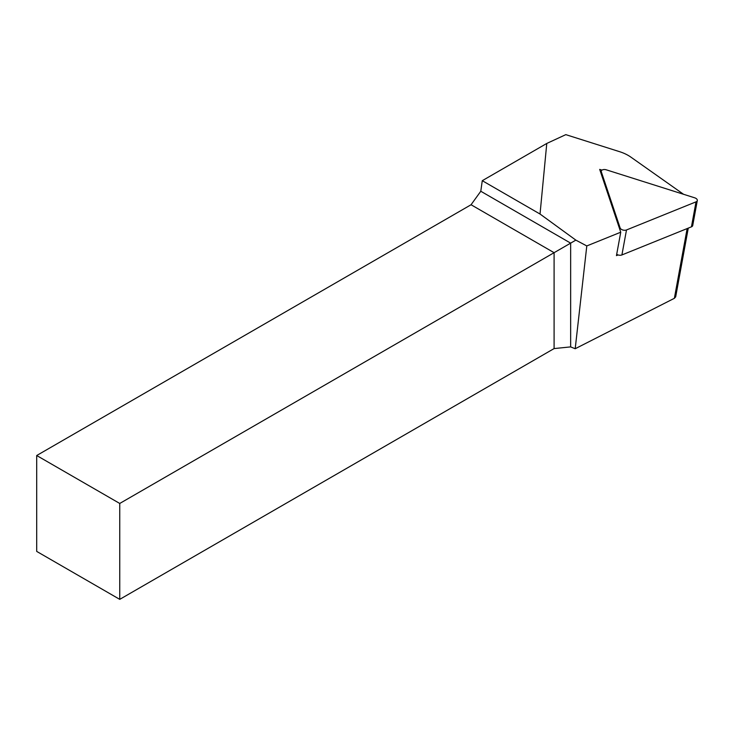 <?xml version="1.0" encoding="UTF-8"?>
<svg xmlns="http://www.w3.org/2000/svg" width="734" height="734" viewBox="0 0 734 734"><rect width="100%" height="100%" fill="white"/><g stroke="black" fill="none" stroke-linecap="round" stroke-linejoin="round"><path stroke-width="1.1" d="M602.008 170.132L599.696 169.398L620.744 232.21L616.45 255.625L618.12 254.955M683.538 194.281L630.891 157.131A29.36 16.965 10.4 0 0 619.597 151.681L565.813 134.643L546.775 143.451L540.031 214.034L482.275 180.692L546.775 143.451M688.272 228.118L675.675 296.857L674.372 298.307L575.199 348.733L586.796 245.936L575.851 240.128L540.031 214.034M586.796 245.936L620.744 232.21M575.199 348.733L570.648 346.898L554.097 348.577L119.743 599.357L36.7 551.408L36.7 455.52L471.054 204.749L480.788 191.253L482.275 180.692M119.743 599.357L119.743 503.46L36.7 455.52M575.851 240.128L570.648 243.137L570.648 346.898M554.097 348.577L554.097 252.689L119.743 503.46M480.788 191.253L570.648 243.137L554.097 252.689L471.054 204.749M694.667 197.804A3.918 2.257 -169.6 0 1 697.3 200.529A3.918 2.257 -169.6 0 1 696.025 201.85L626.497 229.962A3.918 2.257 -169.6 0 1 620.129 227.944L601.339 171.866A3.918 2.257 -169.6 0 1 601.274 171.16A3.918 2.257 -169.6 0 1 606.348 169.838L694.667 197.804M697.3 200.529L692.722 225.522A3.918 2.257 -169.6 0 1 691.446 226.834L621.909 254.946A3.918 2.257 -169.6 0 1 616.698 254.285M674.372 298.307L687.152 228.568M691.446 226.834L696.025 201.85M621.909 254.946L626.497 229.962M619.835 229.522L620.129 227.944M601.045 173.435L601.339 171.866M601.274 171.16L600.926 173.077"/></g></svg>
